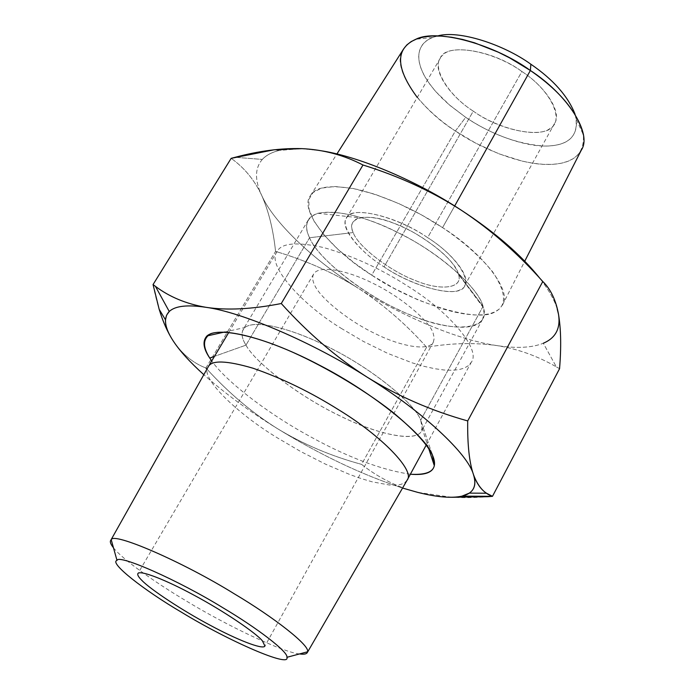 <?xml version="1.0" encoding="UTF-8"?>
<svg xmlns="http://www.w3.org/2000/svg" width="694" height="694" viewBox="0 0 694 694"><rect width="100%" height="100%" fill="white"/><g stroke="black" fill="none" stroke-linecap="round" stroke-linejoin="round"><path stroke-width="0.52" stroke-dasharray="3.47 2.6" d="M433.316 342.22L434.236 338.16L433.195 333.354C429.864 321.452 401.271 296.815 372.574 283.126C346.844 270.131 318.832 264.822 313.679 273.983C312.118 277.036 312.439 280.74 314.642 285.104C319.969 297.899 348.952 321.4 375.81 333.927C399.987 345.994 428.372 351.658 433.316 342.22L264.926 646.071M407.1 480.205L404.654 482.79L400.932 484.395L395.901 485.149L389.395 485.011L372.097 481.81L361.565 478.695L350.08 474.635L325.443 464.13L300.693 451.525L277.999 438.235C237.001 413.641 199.083 376.816 208.252 366.779M341.162 328.314L363.344 341.396L387.755 353.402L412.314 362.884L423.861 366.285L434.513 368.67L444.039 370.006L452.245 370.292L459.029 369.607L464.373 368.054L468.459 365.634L471.321 362.207C481.263 349.793 449.703 312.326 409.009 286.969C381.622 269.168 353.255 256.051 323.907 247.619C297.162 241.677 281.573 242.943 277.132 251.436C266.071 264.518 301.144 303.946 341.162 328.314M299.556 653.922C283.638 652.742 225.446 624.99 185.628 600.57C155.343 582.596 122.187 559.138 113.469 547.783M426.602 347.226C405.66 323.812 382.871 304.146 358.225 288.21C333.38 272.638 305.828 260.371 275.561 251.41C273.262 229.653 268.621 210.933 261.638 195.266C273.445 222.332 314.217 260.727 358.225 288.21C401.635 316.273 458.691 340.207 496.913 345.577C516.449 348.588 531.916 347.807 543.307 343.244L556.336 366.857C537.338 355.935 517.524 348.839 496.913 345.577C474.93 342.472 451.49 343.018 426.602 347.226C405.66 323.812 382.871 304.146 358.225 288.21C401.635 316.273 458.691 340.207 496.913 345.577C516.449 348.588 531.916 347.807 543.307 343.244L556.336 366.857C537.338 355.935 517.524 348.839 496.913 345.577C474.93 342.472 451.49 343.018 426.602 347.226L361.583 464.364C373.893 474.158 387.616 481.948 402.746 487.726C387.616 481.948 373.893 474.158 361.583 464.364L426.602 347.226M277.383 428.606C303.061 444.203 331.133 456.123 361.583 464.364C331.133 456.123 303.061 444.203 277.383 428.606C249.536 411.464 225.012 393.489 203.81 374.691C225.012 393.489 249.536 411.464 277.383 428.606C252.295 412.904 228.812 393.073 206.942 369.113C228.812 393.073 252.295 412.904 277.383 428.606C320.454 455.03 362.181 474.852 402.555 488.056C362.181 474.852 320.454 455.03 277.383 428.606M205.91 367.985L275.561 251.41C273.262 229.653 268.621 210.933 261.638 195.266C254.446 179.972 244.288 167.662 231.154 158.345C244.288 167.662 254.446 179.972 261.638 195.266C273.445 222.332 314.217 260.727 358.225 288.21C333.38 272.638 305.828 260.371 275.561 251.41L205.91 367.985C193.027 363.092 182.123 354.053 173.179 340.875C182.123 354.053 193.027 363.092 205.91 367.985M458.231 273.54L483.041 306.392C479.302 290.543 447.96 259.686 409.486 238.632C371.169 217.881 340.641 209.432 317.895 213.284C306.427 217.708 303.642 225.862 309.559 237.738L353.203 232.559C349.967 225.298 351.997 220.371 359.292 217.777C373.407 215.574 391.737 220.588 414.283 232.846C438.972 247.654 453.624 261.222 458.231 273.54L483.041 306.392C479.354 288.565 438.382 251.636 395.814 231.492C357.722 212.355 316.533 205.624 308.362 219.859C305.776 224.856 306.175 230.816 309.559 237.738L353.203 232.559C345.317 217.552 366.545 211.974 394.01 223.303C420.711 232.69 455.602 260.189 458.231 273.54L458.474 274.356C463.739 288.791 439.796 291.133 414.7 280.246C389.776 270.912 357.696 246.153 353.203 232.559C357.731 246.318 390.47 271.389 415.428 280.541C441.002 291.463 464.373 288.322 458.231 273.54M309.559 237.738C318.173 259.981 370.362 299.539 410.648 315.033C451.169 332.938 491.352 330.899 483.414 307.694L483.041 306.392L420.703 420.148C415.567 404.411 372.4 368.722 329.164 347.434C290.378 327.421 249.745 317.921 243.152 329.537C241.104 333.641 242.05 338.837 245.971 345.135L309.559 237.738C317.505 257.448 359.44 291.818 398.096 309.481C432.926 326.631 474.904 334.135 482.608 319.24L484.117 313.306L483.041 306.392L420.703 420.148C415.593 404.94 375.636 371.177 333.415 349.611C295.436 329.563 255.852 318.754 244.887 327.516C240.818 331.637 241.182 337.51 245.971 345.135L309.559 237.738M581.26 150.225L577.92 154.883L573.478 158.527L567.909 161.32L561.004 163.307L552.814 164.348L543.445 164.357L533.07 163.263L521.94 161.069L498.587 153.686L475.763 143.198L455.377 131.001L371.715 275.145L354.348 262.957L338.021 249.38L324.193 235.223L314.235 221.516L309.047 209.354L308.813 199.568L313.003 192.576L321.443 188.117L334.846 186.495L353.003 188.447L374.821 194.216L398.382 203.385L421.57 214.932L442.572 227.623C463.028 241.365 479.719 256.095 492.662 271.831C506.23 292.391 507.08 305.707 495.204 311.779C477.481 323.257 413.112 303.373 371.715 275.145C332.036 250.82 298.299 210.048 310.461 195.63C315.501 186.426 331.446 184.404 358.304 189.566C387.634 197.235 415.723 209.918 442.572 227.623L454.665 205.988L442.572 227.623C482.477 252.737 512.788 291.211 502.395 305.108L499.376 308.977L495.143 311.806L489.678 313.766L482.772 314.85L474.47 314.963L464.867 314.018L454.145 311.979L442.564 308.891L418.005 299.895L393.689 288.157L371.715 275.145L455.377 131.001C418.647 108.038 389.863 66.112 403.63 48.901M576.384 119.611L583.333 134.723C584.79 155.022 572.177 164.929 545.501 164.443C518.548 163.767 480.829 148.455 455.377 131.001L465.7 117.329C488.802 133.3 523.727 146.842 547.072 146.052C570.26 145.28 579.611 134.731 575.126 114.397L576.384 119.611C577.798 137.377 566.981 146.191 543.94 146.052C517.23 143.927 491.152 134.35 465.7 117.329L449.044 104.638L441.323 97.49L434.383 89.994L428.467 82.334L423.826 74.744L420.607 67.422L418.916 60.604L418.734 54.453L419.983 49.109L422.507 44.633L426.151 41.015L431.148 38.075L437.593 35.949L432.44 37.528L427.391 40.139L423.592 43.349L420.816 47.27L419.115 51.981L418.638 57.446L419.48 63.57L421.683 70.224L425.222 77.26L429.994 84.477L435.849 91.686L449.938 105.41L465.7 117.329L455.377 131.001C440.898 121.415 428.198 110.225 417.276 97.438M473.291 111.144C498.257 129.11 538.709 138.522 550.151 128.321C565.029 120.556 550.637 89.96 521.914 71.517L427.643 237.634C396.135 215.461 349.212 205.233 346.41 218.211C339.236 227.051 359.605 251.827 384.042 266.878L473.291 111.144C446.832 94.427 429.881 64.846 442.668 55.286C451.846 43.366 494.848 51.755 521.914 71.517L427.643 237.634C399.171 217.907 356.248 206.43 348.501 215.799C336.989 222.783 356.543 249.901 384.042 266.878C414.778 288.183 461.224 299.131 464.659 285.659C471.365 277.088 452.297 253.058 427.643 237.634C457.615 256.39 474.679 284.15 460.877 289.311C450.658 296.919 410.206 284.792 384.042 266.878L473.291 111.144C449.781 96.336 431.685 69.608 440.204 58.365C444.707 42.802 492.003 49.248 521.914 71.517C545.536 86.689 562.418 112.654 554.497 123.558C549.379 139.85 502.586 132.563 473.291 111.144M245.971 345.135C255.505 362.91 299.305 396.369 338.403 415.107C373.736 433.056 415.194 443.362 421.397 431.208L422.351 426.22L420.703 420.148L432.509 455.299L420.703 420.148L422.256 428.692C420.755 443.692 378.811 435.147 342.237 416.973C302.532 398.625 255.756 363.552 245.971 345.135L214.481 356.352L245.971 345.135M410.362 474.228C380.165 469.777 344.961 456.236 304.744 433.577C263.737 410.657 224.977 379.887 211.739 360.941C224.977 379.887 263.737 410.657 304.744 433.577C344.961 456.236 380.165 469.777 410.362 474.228M262.323 159.42C254.828 168.148 254.603 180.102 261.638 195.266C254.603 180.102 254.828 168.148 262.323 159.42C269.506 151.622 282.701 148.03 301.916 148.637L279.153 150.442C271.684 152.316 266.08 155.3 262.323 159.42L235.153 157.295L262.323 159.42M322.658 150.988L301.933 148.637L322.658 150.988M558.523 314.356C556.84 304.397 550.646 292.4 539.923 278.372C548.815 289.927 554.584 300.155 557.221 309.056L557.482 309.377M153.053 284.575C157.642 308.015 164.131 326.449 172.537 339.887M559.555 368.705L556.336 366.857L559.555 368.705M451.673 497.286L417.545 492.324C437.81 497.364 461.284 498.821 487.995 496.696M313.679 273.983L137.863 573.6M426.281 444.967L471.321 362.207M228.82 332.339L277.132 251.436M317.895 213.284L359.292 217.777M483.414 307.694L458.474 274.356M502.395 305.108L524.785 261.144M310.461 195.63L336.911 153.981M432.457 37.519L415.914 39.228M346.41 218.211L440.204 58.365M464.659 285.659L554.497 123.558M308.362 219.859L243.152 329.537M482.608 319.24L421.397 431.208M428.675 448.393L422.256 428.692M224.656 332.018L244.887 327.516M279.153 150.442L274.234 149.765"/><path stroke-width="1.04" d="M141.836 580.358C138.635 577.208 137.308 574.962 137.863 573.6C139.936 569.635 166.76 580.375 193.695 595.018C223.52 610.885 256.216 633.101 262.436 640.909L264.926 646.071C262.948 650.157 235.674 639.061 210.542 625.45C182.852 610.841 150.225 589.284 141.836 580.358M113.469 547.783C110.71 544.287 109.782 541.849 110.676 540.47L208.278 366.744C211.653 359.986 226.565 360.481 253.006 368.219C282.241 378.334 311.007 392.327 339.314 410.197C381.275 435.823 415.541 470.732 407.126 480.161L307.277 652.612C306.349 654.121 303.772 654.563 299.556 653.922M181.611 612.299C229.055 641.308 290.899 668.105 286.874 657.322C288.834 652.256 257.11 628.009 222.965 607.797C178.089 580.08 118.266 553.855 117.008 560.431C108.698 562.626 144.17 590.403 181.611 612.299M110.676 540.47L111.248 539.845C112.376 531.517 182.002 561.351 234.294 593.821C274.069 617.426 310.392 645.836 307.52 651.796L307.277 652.612M172.537 339.887L173.179 340.875C179.616 350.756 189.826 362.034 203.81 374.691C189.826 362.034 179.616 350.756 173.179 340.875C164.504 327.585 163.194 317.783 169.258 311.485C175.157 305.915 187.389 304.527 205.945 307.312C186.313 303.929 169.475 296.937 155.413 286.327L153.053 284.575L231.154 158.345L235.153 157.295C259.009 150.91 281.261 148.022 301.933 148.637C323.517 149.635 343.868 155.092 362.988 164.999L281.27 303.53C251.965 309.264 226.86 310.522 205.945 307.312C241.746 312.022 312.734 342.359 367.195 377.189C422.776 411.499 467.834 453.807 473.412 474.436C469.274 462.273 467.374 444.438 467.704 420.928C431.486 410.779 397.983 396.196 367.195 377.189C336.659 357.748 308.015 333.198 281.27 303.53C251.965 309.264 226.86 310.522 205.945 307.312C241.746 312.022 312.734 342.359 367.195 377.189C422.776 411.499 467.834 453.807 473.412 474.436C477.142 486.19 473.343 493.417 462.022 496.132C451.542 498.448 436.726 497.173 417.545 492.324L402.555 488.056L417.545 492.324C436.726 497.173 451.542 498.448 462.022 496.132L469.283 493.122L486.529 493.226C480.959 489.608 476.587 483.345 473.412 474.436C469.274 462.273 467.374 444.438 467.704 420.928C431.486 410.779 397.983 396.196 367.195 377.189C336.659 357.748 308.015 333.198 281.27 303.53L362.988 164.999C398.989 176.207 431.763 191.284 461.31 210.221C418.074 181.681 361.201 157.243 322.658 150.988C361.201 157.243 418.074 181.681 461.31 210.221C490.623 229.584 517.776 253.353 542.786 281.521C550.611 289.051 555.851 299.999 558.523 314.356C560.986 329.121 561.325 347.234 559.555 368.705L492.48 496.331C484.117 493.521 477.758 486.225 473.412 474.436C476.292 483.067 474.913 489.296 469.283 493.122M205.91 367.985L206.942 369.113L205.91 367.985M153.053 284.575L159.169 309.298C163.012 321.921 167.679 332.443 173.179 340.875C167.801 332.686 165.241 325.668 165.484 319.839L166.577 315.215L169.258 311.485L155.413 286.327L153.053 284.575L231.154 158.345L274.234 149.765L301.916 148.637C323.517 149.635 343.868 155.092 362.988 164.999C398.989 176.207 431.763 191.284 461.31 210.221C494.943 232.212 521.151 254.924 539.923 278.372C521.151 254.924 494.943 232.212 461.31 210.221C490.623 229.584 517.776 253.353 542.786 281.521L467.704 420.928L542.786 281.521C549.683 288.192 554.584 297.483 557.482 309.377L558.523 314.356C560.986 329.121 561.325 347.234 559.555 368.705L492.48 496.331L486.529 493.226M336.911 153.981L403.63 48.901L406.823 44.945L411.117 41.614L416.704 38.925L423.609 37.025L431.798 36.045L441.193 36.097L451.612 37.242L462.829 39.497L474.54 42.811L498.249 52.171L509.648 57.897L530.372 70.502L454.665 205.988L530.372 70.502C566.877 94.054 592.797 133.517 581.26 150.225L524.785 261.144M417.276 97.438C395.485 67.96 395.025 48.563 415.897 39.237C437.263 28.254 495.221 44.824 530.372 70.502L530.867 64.221C553.378 79.663 568.134 96.388 575.126 114.397C568.134 96.388 553.378 79.663 530.867 64.221C503.41 44.355 458.717 29.816 437.593 35.949C458.717 29.816 503.41 44.355 530.867 64.221L530.372 70.502C560.171 91.166 577.824 112.567 583.333 134.723M206.933 335.965C202.292 341.127 203.229 348.492 209.744 358.043L214.481 356.352L209.744 358.043L211.739 360.941L209.744 358.043C202.501 346.714 202.813 338.594 210.698 333.693C223.989 328.991 254.819 336.122 287.116 349.793C319.526 363.665 361.253 387.573 392.231 411.794C414.023 429.916 427.452 444.412 432.509 455.299L434.305 465.657C432.796 472.571 424.815 475.425 410.362 474.228C431.148 475.442 438.53 469.135 432.509 455.299C426.385 436.76 374.534 393.42 319.578 365.235C270.157 339.062 219.634 324.957 206.933 335.965L224.656 332.018M558.523 314.356C560.717 328.401 555.642 338.03 543.307 343.244C555.642 338.03 560.717 328.401 558.523 314.356L557.221 309.056M487.995 496.696L492.48 496.331L462.022 496.132L487.995 496.696L451.673 497.286M169.258 311.485C175.157 305.915 187.389 304.527 205.945 307.312C186.313 303.929 169.475 296.937 155.413 286.327L169.258 311.485M407.126 480.17L426.281 444.967M208.278 366.744L228.82 332.339M307.52 651.796L286.874 657.322M111.248 539.845L117.008 560.431M434.305 465.657L428.675 448.393M165.484 319.839L159.169 309.298"/></g></svg>

